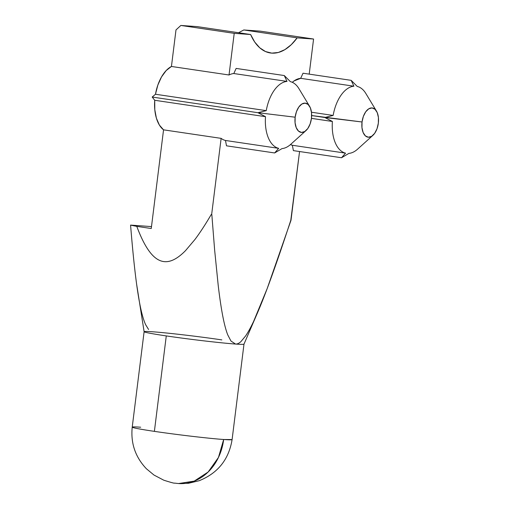 <?xml version="1.0" encoding="UTF-8"?>
<svg xmlns="http://www.w3.org/2000/svg" width="509" height="509" viewBox="0 0 509 509"><rect width="100%" height="100%" fill="white"/><g stroke="black" fill="none" stroke-linecap="round" stroke-linejoin="round"><path stroke-width="0.76" d="M257.923 112.705L295.15 117.197A14.767 8.157 -81.6 0 1 301.239 104.453A14.767 8.157 -81.6 0 1 309.587 106.298A14.767 8.157 -81.6 0 1 311.457 118.362L332.39 121.473A33.887 18.718 98.4 0 0 345.547 153.145L341.533 157.745L348.907 153.387A33.887 18.718 98.4 0 0 357.566 149.182L372.881 135.381A14.767 8.157 -81.6 0 1 364.609 135.057A14.767 8.157 -81.6 0 1 362.039 121.988L324.812 117.503L332.39 121.473L311.451 118.374A14.767 8.157 -81.6 0 1 305.992 130.584A14.767 8.157 -81.6 0 1 297.72 130.266A14.767 8.157 -81.6 0 1 295.15 117.197L257.923 112.705L266.258 110.644L257.923 112.705L152.191 97.054L154.723 100.279A33.887 18.718 98.4 0 0 163.548 129.84L221.135 138.365A33.887 18.718 98.4 0 0 225.468 140.478L278.665 148.348A33.887 18.718 -81.6 0 1 265.507 116.682L154.723 100.279L154.793 109.67L156.39 118.158L159.387 125.068L163.548 129.84L221.135 138.365L211.636 214.607L211.216 214.543C205.381 224.501 199.961 232.81 194.953 239.478L185.562 250.587C181.675 254.557 177.985 257.459 174.492 259.291C169.891 261.709 165.552 262.307 161.468 261.085C157.65 259.946 153.979 257.198 150.454 252.839C145.778 247.056 141.222 238.231 136.787 226.371L151.256 228.516L163.548 129.84L151.256 228.516L136.787 226.371A80.88 2.812 -172.9 0 1 130.578 225.093L151.497 226.594L130.578 225.093C132.486 248.812 134.497 268.466 136.603 284.054C134.548 268.962 132.544 249.308 130.578 225.093A80.88 2.812 -172.9 0 0 136.787 226.371C141.114 238.047 145.669 246.865 150.454 252.839C153.947 257.185 157.618 259.934 161.468 261.085C165.571 262.32 169.911 261.721 174.492 259.291C178.023 257.427 181.713 254.532 185.562 250.587L194.953 239.478C200.062 232.658 205.483 224.348 211.216 214.543L211.636 214.607L221.135 138.365A33.887 18.718 98.4 0 0 225.468 140.478L226.499 145.822L274.644 152.954L278.665 148.348L225.468 140.478L226.499 145.822L274.644 152.954L282.024 148.59L274.644 152.954L278.665 148.348A33.887 18.718 98.4 0 1 265.507 116.682L257.923 112.705L265.507 116.682L154.723 100.279L152.191 97.054L257.923 112.705M287 81.402A33.887 18.718 98.4 0 0 266.258 110.644A33.887 18.718 -81.6 0 1 287 81.402L233.809 73.531A33.887 18.718 98.4 0 0 229.031 74.988L171.438 66.463L175.993 29.916L180.86 25.45L234.216 33.346L229.031 74.988L234.216 33.346L180.86 25.45L197.269 26.627L250.625 34.523L234.216 33.346L250.625 34.523L254.748 42.082L259.781 47.833L265.526 51.555L271.787 53.127L278.321 52.478L284.887 49.634L291.25 44.697L297.167 37.863L313.576 39.034L260.22 31.138L313.576 39.034L309.205 74.129L313.576 39.034L297.167 37.863L243.811 29.961L260.22 31.138L243.811 29.961L238.543 32.735L243.811 29.961L297.167 37.863A60.59 33.467 -81.6 0 1 270.4 52.974A60.59 33.467 -81.6 0 1 250.625 34.523L197.269 26.627L180.86 25.45L175.993 29.916L171.438 66.463L166.176 70.56L161.525 76.923L157.86 85.035L155.474 94.248L152.191 97.054L155.474 94.248L266.258 110.644L155.474 94.248A33.887 18.718 98.4 0 1 171.438 66.463L229.031 74.988A33.887 18.718 98.4 0 1 233.809 73.531L287 81.402L284.283 75.548L287 81.402M290.359 81.644L284.283 75.548L236.138 68.422L233.809 73.531L236.138 68.422L284.283 75.548L290.359 81.644A33.887 18.718 98.4 0 1 298.929 88.655L309.587 106.298M348.907 153.387L341.533 157.745L293.388 150.619L292.357 145.269L293.388 150.619L341.533 157.745L345.547 153.145L292.357 145.269L290.423 144.613A33.887 18.718 98.4 0 0 292.357 145.269L345.547 153.145A33.887 18.718 -81.6 0 1 332.39 121.473L324.812 117.503L311.654 115.556L362.039 121.988A14.767 8.157 -81.6 0 1 368.128 109.25A14.767 8.157 -81.6 0 1 376.475 111.096A14.767 8.157 -81.6 0 1 378.34 123.159A14.767 8.157 -81.6 0 1 372.881 135.381M132.225 427.14C130.59 443.18 135.311 457.05 146.388 468.751L153.998 475.056L163.803 480.21C170.992 482.487 174.581 483.448 174.568 483.105L178.564 483.55L188.464 483.283L199.235 480.693C217.884 473.166 228.84 459.462 232.098 439.579L223.661 439.502A50.321 1.75 7.1 0 0 232.098 439.579L243.989 344.129A50.321 1.75 -172.9 0 1 235.546 344.052C237.194 344.167 238.969 343.378 240.872 341.673L245.631 335.927C248.068 332.326 250.746 327.446 253.66 321.294C257.586 313.022 262.078 302.149 267.142 288.686C273.696 271.272 281.579 248.468 290.798 220.282L299.559 151.536L290.995 220.295L267.142 288.686L253.66 321.294C250.797 327.357 248.118 332.237 245.631 335.927L240.872 341.673C238.976 343.378 237.207 344.167 235.546 344.052A50.321 1.75 -172.9 0 1 166.278 335.915L154.386 431.365L166.278 335.915A50.321 1.75 -172.9 0 1 144.117 331.69L132.225 427.14A50.321 1.75 7.1 0 0 154.386 431.365A50.321 1.75 7.1 0 0 223.661 439.502L218.456 457.438L208.156 471.996L194.209 481.126L178.564 483.55A50.321 41.91 -85.9 0 0 223.661 439.502A50.321 1.75 -172.9 0 1 154.386 431.365A50.321 1.75 -172.9 0 1 132.225 427.14A50.321 1.75 -172.9 0 1 140.669 427.216M148.583 329.495L145.606 324.634C144.193 321.529 142.844 317.355 141.566 312.119C139.829 304.974 138.174 295.614 136.603 284.054L144.117 331.703A50.321 1.75 7.1 0 0 166.278 335.915A50.321 1.75 7.1 0 0 235.546 344.052A50.321 1.75 7.1 0 0 243.983 344.141L257.669 312.418M152.554 331.766A50.321 1.75 -172.9 0 1 221.829 339.897A50.321 1.75 7.1 0 0 152.554 331.766A50.321 1.75 -172.9 0 0 144.117 331.69M311.476 112.228L333.147 115.441A33.887 18.718 -81.6 0 1 353.889 86.199L300.692 78.322A33.887 18.718 98.4 0 0 292.287 82.305L294.068 80.912L300.692 78.322L353.889 86.199L351.172 80.346L303.027 73.22L300.692 78.322L303.027 73.22L351.172 80.346L357.248 86.441L351.172 80.346L353.889 86.199A33.887 18.718 98.4 0 0 333.147 115.441L311.476 112.228M227.708 334.795L230.959 341.024L235.546 344.052L230.959 341.024L227.708 334.795C226.174 330.837 224.743 325.677 223.413 319.321C221.549 310.35 219.812 299.018 218.202 285.326L214.652 250.193L211.833 214.62M324.812 117.503L333.147 115.441L324.812 117.503M376.475 111.096L365.818 93.452A33.887 18.718 98.4 0 0 357.248 86.441M362.039 121.988L361.963 127.638L363.133 132.518L365.386 135.884L368.363 137.22L371.627 136.329L374.662 133.345L377.023 128.72L378.34 123.159L378.422 117.509L377.245 112.629L374.993 109.263L372.015 107.927L368.758 108.818L365.716 111.802L363.356 116.427L362.039 121.988M282.024 148.59A33.887 18.718 98.4 0 0 290.677 144.384L305.992 130.584M295.15 117.197L296.467 111.636L298.828 107.011L301.869 104.021L305.126 103.13L308.11 104.472L310.356 107.838L311.533 112.712L311.457 118.362L310.134 123.922L307.78 128.548L304.738 131.532L301.481 132.423L298.497 131.087L296.251 127.721L295.074 122.847L295.15 117.197"/></g></svg>
